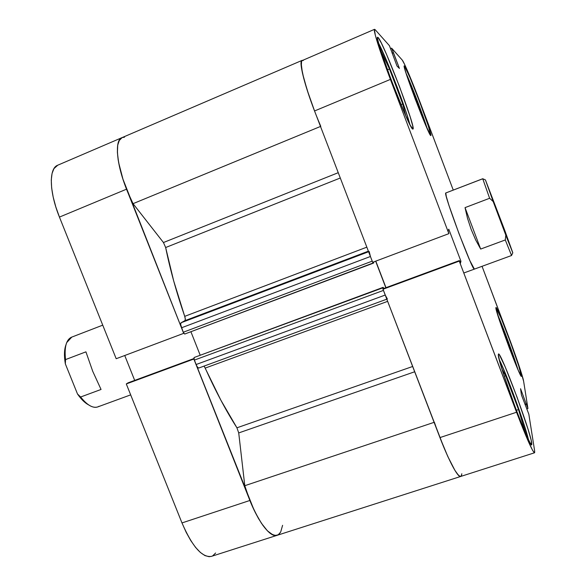 <?xml version="1.0" encoding="UTF-8"?>
<svg xmlns="http://www.w3.org/2000/svg" width="586" height="586" viewBox="0 0 586 586"><rect width="100%" height="100%" fill="white"/><g stroke="black" fill="none" stroke-linecap="round" stroke-linejoin="round"><path stroke-width="0.88" d="M57.758 165.193L53.934 168.643L52.059 173.463L51.275 179.975L51.649 187.952L53.179 197.057L55.817 206.917L59.442 217.091L116.189 358.72L183.674 333.353L126.547 189.175L59.442 217.091L116.189 358.72L183.674 333.353L122.826 178.84L119.991 168.893L118.145 159.751L117.376 151.818L117.683 145.409L119.031 140.75L122.144 137.571M280.584 532.147L278.233 534.798L275.186 535.501L271.538 534.183L267.428 530.843L263.026 525.561L258.499 518.544L254.053 510.054L193.937 358.969L126.298 383.947L181.982 522.932L186.187 532.337L190.787 540.607L195.585 547.412L200.368 552.459L204.932 555.587L209.099 556.7L211.502 556.348M124.737 355.504L134.692 380.395L124.737 355.504M128.041 382.848L126.298 383.947L181.982 522.932L249.885 500.466L193.849 359.028L126.298 383.947L128.041 382.848L193.871 358.559L128.041 382.848M212.711 555.806L215.641 553.001M282.591 525.32L280.723 531.89L279.244 533.985L277.427 535.201L275.303 535.516L272.9 534.886L267.428 530.843L261.415 523.247L255.313 512.618L249.614 499.763L244.787 485.706C253.233 514.823 269.252 538.746 277.127 535.311C269.208 536.197 260.125 524.587 249.885 500.466L181.982 522.932C192.267 546.592 202.067 557.747 211.385 556.385L277.083 535.326M320.784 126.342C307.174 94.844 297.71 60.754 302.09 60.387L122.115 137.593C112.717 140.186 117.976 174.401 133.044 203.664L127.587 191.739L123.06 179.558L118.592 162.403L117.412 152.726L117.727 145.108L119.493 139.929L122.115 137.585L57.714 165.215C48.755 168.307 49.158 191.893 59.442 217.091L126.547 189.175C116.218 163.509 114.541 140.076 122.115 137.593L124.51 137.197M528.462 439.559L523.291 422.147L514.896 398.041L505.886 374.666L499.272 359.65C506.275 373.084 525.071 424.528 528.528 439.837M378.505 43.034C386.079 56.835 406.354 109.575 409.819 124.393L405.673 110.747L397.271 87.358L387.558 62.922L378.505 43.034M405.995 73.074C411.665 85.358 423.517 116.438 427.399 129.169L418.265 103.297L405.995 73.074M497.617 314.616C502.993 326.636 514.2 356.925 517.995 369.722L508.751 342.81L497.617 314.616M378.153 37.563L377.465 37.863L378.153 37.563L377.523 37.409L377.589 39.05L379.823 47.576L391.192 80.018L405.138 114.395L410.171 125.06L412.808 129.059C409.944 130.964 373.348 35.592 377.648 37.27L378.153 37.563C383.618 42.668 416.653 129.623 412.947 129.066L412.786 126.107L410.215 116.958L399.491 86.545L386.474 54.256L381.31 43.012L378.153 37.563M531.758 443.097L531.678 444.877C529.817 448.722 497.639 361.774 498.32 354.816L499.799 361.657L503.726 374.601L516.325 410.237L525.737 433.684L529.978 442.672L531.81 444.715L531.07 439.822L527.979 429.04L517.086 397.286L505.154 366.799L499.411 354.845L498.554 353.966L498.32 354.816L498.503 353.973C500.722 351.454 530.147 430.285 531.758 443.097L530.462 443.514L531.758 443.097M521.452 375.538L521.423 376.337C520.471 379.061 495.346 311.686 495.881 307.87L499.924 321.751L509.41 348.223L518.442 370.748L521.43 376.329L518.735 365.95L510.45 342.246L501.213 318.418L495.961 307.496C497.17 305.614 520.639 368.242 521.452 375.538L520.873 375.736L521.452 375.538M404.487 66.013L404.399 67.507L406.376 74.254L415.166 98.895L425.421 124.635L430.761 135.549C429.223 137.036 401.6 64.475 404.259 65.881L404.487 66.013C407.534 68.606 433.149 136.267 430.82 135.549L428.359 126.122L419.964 102.675L410.222 78.114L404.487 66.013M474.499 268.879L474.389 269.113C472.961 272.38 442.855 192.245 445.785 192.977L446.29 196.457L448.971 205.437L459.094 233.917L469.833 260.565L474.382 269.113M375.179 29.71L389.441 45.701L397.015 66.057L399.425 68.445L391.631 48.162L402.23 60.05L404.684 64.563L417.408 95.284L453.256 190.091L420.345 102.968C412.529 82.238 403.959 61.816 402.23 60.05L391.631 48.162L393.499 52.791L392.202 53.341L393.499 52.791L399.425 68.445L397.015 66.057L389.441 45.701L375.179 29.71L374.41 29.447L375.333 35.255L379.501 48.946L390.415 79.403L314.55 110.959L372.652 262.308L448.869 233.653L390.415 79.403C379.948 51.861 372.843 29.212 374.535 29.315L375.179 29.71M534.513 452.795L460.706 476.455C456.919 475.957 449.997 462.999 439.947 437.588L516.552 412.244C526.514 438.182 532.506 451.696 534.52 452.788L534.593 450.59L528.828 414.156L521.43 394.92L520.558 388.716L527.942 408.537L526.733 408.94L527.942 408.537L523.628 381.296L527.942 408.537L520.558 388.716L521.43 394.92L528.828 414.156L534.593 450.59L534.688 452.568L534.022 452.495L532.586 450.312L527.634 439.844L520.536 422.579L459.278 261.107L382.995 289.25L439.947 437.588L516.552 412.244L459.278 261.107L459.424 260.565L460.435 263.224L460.94 261.268L448.795 229.214L448.063 230.576L448.869 233.653L390.415 79.403L314.55 110.959L372.652 262.308L448.869 233.653L448.063 230.576L448.795 229.214L460.94 261.268L460.435 263.224L459.424 260.565L383.537 288.568L382.995 289.25L443.99 447.704L447.946 456.794L454.934 470.397L457.673 474.382L459.776 476.308L461.153 476.147L461.79 473.964M302.112 60.38L301.109 62.724L302.42 72.994L307.145 89.988L314.55 110.959C304.112 83.966 298.64 61.061 302.09 60.387L303.262 60.548L302.295 60.329M375.794 261.122L385.976 287.667L375.794 261.122M482.051 266.308L513.49 349.886L520.412 369.986L523.628 381.296C522.99 376.849 515.548 354.911 507.908 334.752L482.051 266.308M390.547 48.623L391.631 48.162L390.547 48.623M459.849 261.671L460.94 261.268L459.849 261.671M382.995 289.25L383.537 288.568L459.424 260.565L459.278 261.107L382.995 289.25M526.257 403.783L524.946 404.223L526.257 403.783M526.338 404.311L525.137 404.714L526.338 404.311M392.1 53.07L393.294 52.564L392.1 53.07M515.145 362.902L511.483 351.219L510.662 351.505L511.483 351.219L499.902 321.685L511.483 351.219L515.145 362.902M424.337 122.071L422.645 116.167L422.015 116.416L422.645 116.167L412.522 89.38L411.753 89.702L412.522 89.38L408.449 80.407L412.522 89.38L422.645 116.167L424.337 122.071M405.798 115.882L402.736 103.956L400.978 104.674L402.736 103.956L389.485 68.972L387.412 69.837L389.485 68.972L380.805 50.718L389.485 68.972L402.736 103.956L405.798 115.882M525.767 433.757L518.515 409.592L516.354 410.31L518.515 409.592L505.718 375.809L504.282 376.293L505.718 375.809L502.019 369.209L505.718 375.809L518.515 409.592L525.767 433.757M99.049 406.266C96.683 407.768 93.811 407.666 90.449 405.973C87.241 404.289 83.966 401.307 80.634 397.008L77.499 393.99C81.198 399.3 84.882 402.919 88.537 404.845L88.764 404.977M102.74 325.157L71.272 337.294C66.152 339.924 64.24 347.359 65.537 359.592L85.922 351.842L92.734 371.312L101.048 389.456L80.634 397.008C87.124 405.124 92.815 408.435 97.716 406.926L130.671 394.869M507.469 238.575L490.768 194.127L507.469 238.575M445.814 192.962L482.747 178.73L489.625 198.273L493.185 201.569L485.428 179.909L504.7 230.247L512.779 252.705L507.432 239.41L485.428 179.917L504.7 230.247L512.787 252.852L505.806 235.154L505.293 239.952L480.674 249.057L475.671 239.938L471.159 229.397L467.511 218.314L465.035 207.627L489.625 198.273L482.739 178.737L445.785 192.977L482.783 178.767M463.782 272.995L511.549 255.511L505.293 239.952L511.556 255.445M505.293 239.952L480.674 249.057L465.035 207.627L489.625 198.273L493.185 201.569L505.806 235.154L505.293 239.952M480.674 249.057L475.671 239.938L471.159 229.397L467.511 218.314L465.035 207.627L480.674 249.057M66.028 344.641L65.991 344.736C64.204 349.41 63.984 355.79 65.346 363.877L65.537 359.592C64.672 352.486 65.053 346.831 66.687 342.627L71.785 337.096M65.918 344.927L64.585 351.27L64.46 355.138L65.346 363.877L77.499 393.99L82.714 400.377L87.929 404.508M77.499 393.99L65.346 363.877L65.537 359.592L85.922 351.842L92.734 371.312L101.048 389.456L80.634 397.008L77.499 393.99M133.044 203.664L320.498 126.459L133.044 203.664L163.45 242.531L133.044 203.664M204.053 366.125L205.195 368.096L387.646 301.358L205.195 368.096C215.509 390.957 226.086 410.859 236.934 427.802L412.647 366.484L236.934 427.802L220.863 400.179L204.485 366.748M184.715 316.352L366.836 247.16L184.715 316.352L173.683 280.914L165.662 247.526C170.013 269.106 176.364 292.048 184.715 316.352L185.323 319.194L184.898 320.689L368.382 251.174L184.898 320.689C185.513 320.132 185.454 318.681 184.715 316.352M340.29 178.005L165.662 247.526L163.45 242.531L338.247 172.687L163.45 242.531L165.662 247.526L340.29 178.005M461.805 473.737L461.497 475.524L460.83 476.403L459.834 476.337L458.501 475.312L454.934 470.397L447.814 456.501L439.932 437.544M385.925 296.728L383.127 289.513M383.032 289.206L382.805 287.843L383.229 287.316L383.683 288.51L383.229 287.316L194.061 357.541L382.805 287.843L383.032 289.206M385.83 287.719L375.648 261.18L385.83 287.719M184.744 334.027L373.795 262.748L373.502 261.986L373.795 262.748L373.341 263.18L372.696 262.286L373.319 263.187L184.707 334.049L183.235 332.247L180.649 324.534L181.081 322.754L184.898 320.689L181.081 322.754C180.385 323.45 180.517 325.135 181.477 327.808L370.418 256.492L369.795 254.712M372.564 262.001L370.418 256.492L372.205 261.144L183.235 332.247L181.477 327.808L370.418 256.492L369.209 251.511M314.587 111.054L308.719 94.793L303.738 78.392L301.292 66.621L301.592 60.827L374.535 29.315M244.787 485.706L238.722 432.929L236.934 427.802L238.722 432.929L414.676 371.773L238.722 432.929L244.787 485.706L434.094 422.345L244.787 485.706M387.361 298.97L385.222 295.044L196.039 364.551C197.057 366.939 198.002 368.096 198.859 368.023L197.607 367.341L196.039 364.551L194.003 359.269L194.061 357.541L194.281 360.134L196.039 364.551L385.222 295.044L383.442 290.407L194.281 360.134L383.442 290.407M200.097 354.955L190.904 331.72L200.097 354.955M460.706 476.455C457.468 478.462 444.547 452.231 434.38 422.25M368.601 251.746L181.081 322.754L368.601 251.746M386.804 299.175L198.984 367.957M372.205 261.144L183.235 332.247L184.707 334.049M485.428 179.917L482.739 178.752M511.527 255.503L512.787 252.852M460.684 476.462L277.127 535.311"/></g></svg>
